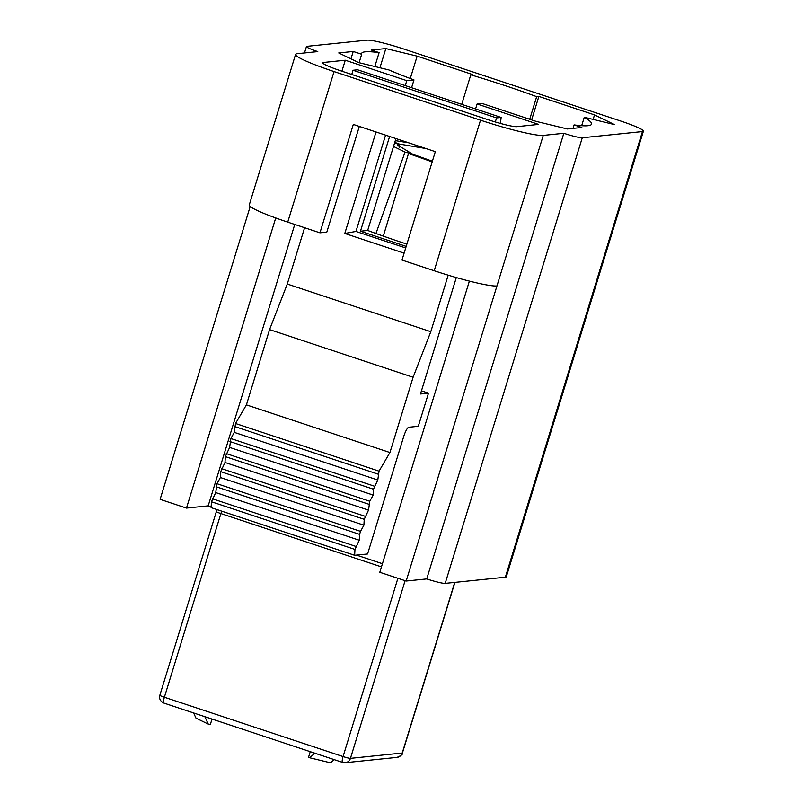 <?xml version="1.0" encoding="UTF-8"?>
<svg xmlns="http://www.w3.org/2000/svg" width="803" height="803" viewBox="0 0 803 803"><rect width="100%" height="100%" fill="white"/><g stroke="black" fill="none" stroke-linecap="round" stroke-linejoin="round"><path stroke-width="1.2" d="M581.673 125.71L584.273 117.268A120.279 11.654 17.1 0 1 591.56 124.124A120.279 11.654 17.1 0 1 587.906 125.72A120.279 11.654 17.1 0 1 574.085 124.907L581.834 127.476L567.36 128.962L536.043 121.373L482.131 103.477L477.092 103.999L538.602 124.415L516.901 126.653A25.325 2.449 -162.9 0 1 487.371 119.496L340.914 70.875A25.325 2.449 -162.9 0 1 322.806 62.795A25.325 2.449 -162.9 0 1 323.569 62.463L345.28 60.225L406.79 80.651L413.987 79.919A120.279 11.654 -162.9 0 1 388.853 69.921L358.68 62.604L338.756 52.948L353.23 51.462L361.681 54.263A120.279 11.654 -162.9 0 1 361.641 53.389A120.279 11.654 -162.9 0 1 365.295 51.804A120.279 11.654 -162.9 0 1 379.106 52.617L374.83 66.519M461.715 104.36L470.799 74.83A120.279 11.654 17.1 0 1 536.665 96.661L529.709 119.276M643.414 131.15A31.648 3.061 -162.9 0 1 642.45 131.572L505.358 577.206A31.648 3.061 17.1 0 0 506.322 576.785L643.414 131.15A31.648 3.061 -162.9 0 0 620.779 121.062L404.019 49.093A31.648 3.061 -162.9 0 0 367.112 40.15L306.937 46.343A15.829 1.536 -162.9 0 0 306.455 46.544A15.829 1.536 -162.9 0 0 317.777 51.593L297.21 53.711A53.811 5.209 -162.9 0 0 295.574 54.423A53.811 5.209 -162.9 0 0 334.058 71.577L480.515 120.199A53.811 5.209 -162.9 0 0 543.26 135.406L406.167 581.041L379.799 572.288L469.384 281.11M505.358 577.206L445.183 583.39L582.275 137.765A15.829 1.536 -162.9 0 1 563.826 133.288L543.26 135.406M406.167 581.041L426.734 578.923A15.829 1.536 17.1 0 0 445.183 583.39M382.439 563.716L356.502 555.104M211.149 506.844L208.188 505.86L186.477 508.098L160.118 499.346L250.205 206.481M379.106 52.617L371.367 50.047L385.841 48.551L417.159 56.14L472.816 74.619L470.799 74.83M536.665 96.661L538.863 96.43L594.521 114.909L614.446 124.575L584.273 117.268M642.45 131.572L582.275 137.765M345.28 60.225L341.907 71.196M294.761 224.459L208.188 505.86M186.477 508.098L275.73 217.964M448.184 275.188L430.799 331.699L413.093 377.259L389.937 452.531L379.046 471.15L377.791 480.023L373.495 489.208L373.164 495.08L369.781 501.253L368.527 510.136L364.231 519.32L363.9 525.192L360.527 531.365L359.593 534.376L359.272 540.238L354.966 549.433L354.635 555.295L367.583 553.97L403.708 436.541A9.495 2.108 -71.6 0 1 408.777 427.266L418.293 426.293L428.491 393.169L421.455 390.83M475.567 108.957L477.092 103.999M389.616 136.48L360.477 231.204L406.188 246.38M406.79 80.651L405.264 85.61M426.734 578.923L563.826 133.288M359.332 126.432L326.811 232.117L319.955 232.82L353.31 124.425L435.326 151.657L401.982 260.062L434.202 270.752A53.811 5.209 17.1 0 0 496.947 285.958M353.23 51.462L350.951 58.86M385.841 48.551L379.929 67.753M410.273 78.513L417.159 56.14M574.085 124.907L573.021 128.38M406.88 244.112A120.279 11.654 -162.9 0 1 367.674 230.461L360.477 231.204M413.987 79.919L411.588 87.708M395.939 138.578L367.674 230.461M361.681 54.263L359.092 62.704M531.636 119.918L538.863 96.43M594.521 114.909L593.136 119.406M295.574 54.423L249.261 204.976A53.811 5.209 17.1 0 0 287.735 222.13L319.955 232.82M428.491 393.169L420.491 393.992L456.305 277.577M405.696 247.956L355.96 231.445L385.591 135.145M354.635 555.295L211.109 507.647L211.44 501.775L215.736 492.59L216.991 483.707L220.373 477.534L220.695 471.662L225.001 462.478L225.332 456.616L229.628 447.422L230.893 438.548L234.265 432.365L235.52 423.492L246.411 404.873L269.567 329.601L287.273 284.041L304.598 227.721M500.42 123.441L501.142 117.449L357.606 69.791L353.039 70.262L351.744 74.468M501.142 117.449L496.565 117.911L495.31 121.996M376.025 131.973L344.798 233.452L355.96 231.445M344.798 233.452L404.1 253.146M269.567 329.601L413.093 377.259M389.937 452.531L246.411 404.873M353.039 70.262L496.565 117.911M430.799 331.699L287.273 284.041M211.44 501.775L354.966 549.433M379.046 471.15L235.52 423.492M212.363 498.763L355.89 546.421M378.123 474.161L234.596 426.503M215.736 492.59L359.272 540.238M377.791 480.023L234.265 432.365M216.067 486.718L359.593 534.376M374.419 486.196L230.893 438.548M216.991 483.707L360.527 531.365M373.495 489.208L229.959 441.56M220.373 477.534L363.9 525.192M373.164 495.08L229.628 447.422M220.695 471.662L364.231 519.32M369.781 501.253L226.255 453.605M221.628 468.651L365.154 516.309M368.858 504.264L225.332 456.616M225.001 462.478L368.527 510.136M193.603 712.954L196.002 718.153L208.268 724.095L210.316 724.587L212.022 719.066M310.249 751.678L308.553 757.209L309.757 757.791L330.635 762.85L334.138 759.618M208.268 724.095L204.845 716.688M314.756 753.184L309.757 757.791M395.307 140.625L408.657 142.804M375.955 233.502L405.033 152.098L393.52 146.447M432.185 161.875L408.506 153.524L383.292 236.122M394.775 142.372L399.352 144.058L425.871 148.525M399.332 147.15L399.352 144.058M394.614 142.894L398.117 144.189L398.077 146.176M405.033 152.098L412.16 153.855L397.204 144.871L398.117 144.189M412.1 154.407L412.16 153.855M408.506 153.524L415.643 155.28L432.385 161.212M323.248 63.507L323.569 62.463M287.735 222.13L334.058 71.577M434.202 270.752L480.515 120.199M397.907 578.301L343.062 756.567L164.384 697.245L220.895 513.569A6.334 0.612 -162.9 0 1 216.368 511.551L159.857 695.227A6.334 0.612 17.1 0 0 164.384 697.245A6.334 1.405 -71.6 0 0 163.912 703.097C160.891 701.571 159.446 699.483 159.586 696.813L159.857 695.227M164.053 703.107A6.334 1.405 -71.6 0 1 163.912 703.097L342.59 762.418A6.334 1.405 -71.6 0 1 343.062 756.567A6.334 0.612 17.1 0 0 350.449 758.363A6.334 6.143 84.1 0 1 342.74 762.438A6.334 1.405 -71.6 0 1 342.59 762.418L345.24 762.709L397.033 757.38A6.334 6.143 -95.9 0 0 402.243 753.033A6.334 0.612 17.1 0 0 402.433 752.943L454.91 582.396M221.748 511.18A6.334 1.405 -71.6 0 0 220.895 513.569L381.465 566.888M454.729 582.416L402.243 753.033L350.449 758.363L405.103 580.689M304.488 52.958L306.455 46.544M216.368 511.551L217.292 509.694M402.433 752.943C403.076 754.147 401.279 755.623 397.033 757.38"/></g></svg>
